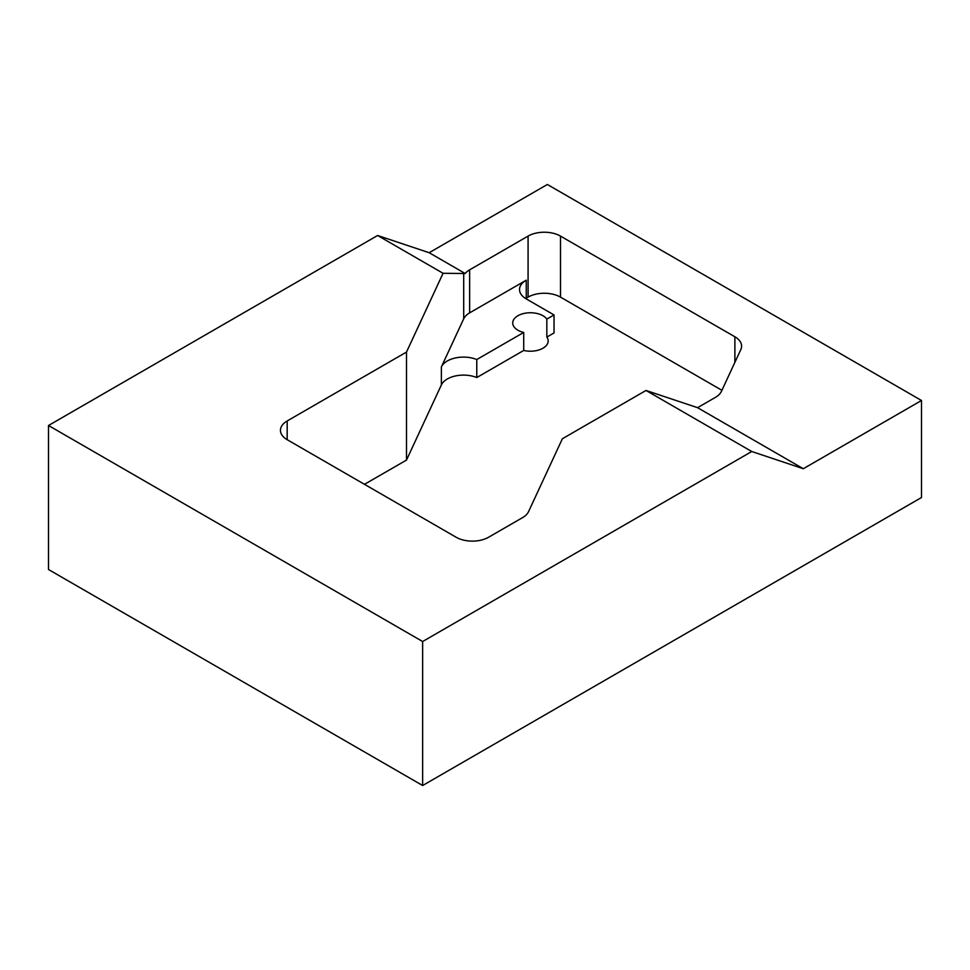 <?xml version="1.0" encoding="UTF-8"?>
<svg xmlns="http://www.w3.org/2000/svg" width="970" height="970" viewBox="0 0 970 970"><rect width="100%" height="100%" fill="white"/><g stroke="black" fill="none" stroke-linecap="round" stroke-linejoin="round"><path stroke-width="1.45" d="M546.837 319.094L546.837 337.099L554.04 332.94L554.04 314.947L546.837 319.094A17.727 10.233 0 0 0 542.97 315.747A17.727 10.233 0 0 0 523.654 313.528A17.727 10.233 0 0 0 512.718 322.986A17.727 10.233 0 0 0 517.907 330.212A17.727 10.233 0 0 0 523.715 332.443L476.779 359.543L476.779 377.548L523.715 350.449L523.715 332.443M476.779 377.548A22.928 13.24 0 0 0 441.374 384.92L406.491 460.083L406.491 352.074L443.06 273.285L465.163 273.504A22.928 13.24 180 0 1 469.638 269.842L528.08 236.098A22.928 13.24 180 0 1 560.502 236.098L734.884 336.784A22.928 13.24 180 0 1 741.601 346.144A22.928 13.24 180 0 1 740.825 349.564L721.401 391.407A22.928 13.24 180 0 1 715.46 397.348L697.563 407.679L646.02 390.461L751.75 451.511L803.305 468.728L697.563 407.679M441.374 384.92L441.374 366.915L463.708 318.803L463.708 273.31M469.638 269.842L469.638 312.861L526.249 280.185L526.249 298.178A22.928 13.24 0 0 0 525.655 298.542M721.91 390.316L560.502 297.123A22.928 13.24 0 0 0 528.08 297.123L526.249 298.178M48.5 425.503L48.5 569.511L422.641 785.518L921.5 497.513L921.5 400.489L547.359 184.482L429.164 252.709L377.609 235.492L48.5 425.503L422.641 641.522L751.75 451.511M921.5 400.489L803.305 468.728M422.641 785.518L422.641 641.522M287.168 439.689A22.928 13.24 180 0 1 280.451 430.328A22.928 13.24 180 0 1 287.168 420.968L287.168 439.689L456.155 537.247A22.928 13.24 180 0 0 488.577 537.247L522.6 517.604A22.928 13.24 180 0 0 528.541 511.663L562.382 438.743L646.02 390.461M406.491 352.074L287.168 420.968M443.06 273.285L377.609 235.492M469.638 312.861A22.928 13.24 0 0 0 463.708 318.803M546.837 337.099A17.727 10.233 180 0 1 548.159 340.979A17.727 10.233 180 0 1 523.715 350.449M406.491 460.083L364.49 484.321M441.374 366.915A22.928 13.24 180 0 1 476.779 359.543M554.04 314.947L526.249 298.906A22.928 13.24 180 0 1 519.532 289.545A22.928 13.24 180 0 1 526.249 280.185M465.163 273.504L429.164 252.709M528.08 297.123L528.08 236.098M560.502 236.098L560.502 297.123M734.884 362.356L734.884 336.784"/></g></svg>
